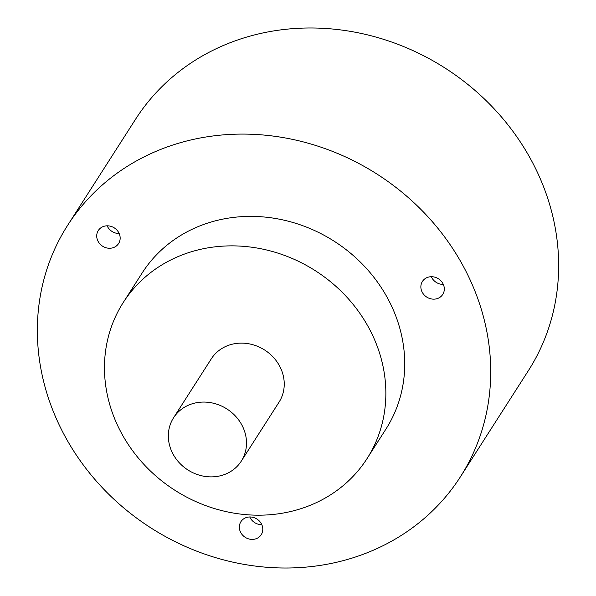 <?xml version="1.0" encoding="UTF-8"?>
<svg xmlns="http://www.w3.org/2000/svg" width="596" height="596" viewBox="0 0 596 596"><rect width="100%" height="100%" fill="white"/><g stroke="black" fill="none" stroke-linecap="round" stroke-linejoin="round"><path stroke-width="0.89" d="M460.417 476.793L528.354 370.69A233.192 209.948 -147.4 0 0 535.64 168.683A233.192 209.948 -147.4 0 0 339.727 29.8A233.192 209.948 -147.4 0 0 135.583 119.207L67.646 225.31A233.192 209.948 -147.4 0 0 60.36 427.317A233.192 209.948 -147.4 0 0 256.273 566.2A233.192 209.948 -147.4 0 0 460.417 476.793A233.192 209.948 -147.4 0 0 467.704 274.786A233.192 209.948 -147.4 0 0 271.791 135.903A233.192 209.948 -147.4 0 0 67.646 225.31M367.054 458.577L385.925 429.098A144.739 130.315 -147.4 0 0 390.447 303.714A144.739 130.315 -147.4 0 0 268.848 217.51A144.739 130.315 -147.4 0 0 142.139 273.005L123.268 302.477A144.739 130.315 -147.4 0 0 118.746 427.868A144.739 130.315 -147.4 0 0 240.344 514.065A144.739 130.315 -147.4 0 0 367.054 458.577A144.739 130.315 -147.4 0 0 371.576 333.186A144.739 130.315 -147.4 0 0 249.977 246.99A144.739 130.315 -147.4 0 0 123.268 302.477M422.05 291.876A12.062 10.862 -147.4 0 0 432.189 299.065A12.062 10.862 -147.4 0 0 442.746 294.439A12.062 10.862 -147.4 0 0 443.126 283.987A12.062 10.862 -147.4 0 0 432.987 276.805A12.062 10.862 -147.4 0 0 422.43 281.431A12.062 10.862 -147.4 0 0 422.05 291.876M240.538 532.131A12.062 10.862 -147.4 0 0 250.67 539.313A12.062 10.862 -147.4 0 0 261.227 534.694A12.062 10.862 -147.4 0 0 261.607 524.242A12.062 10.862 -147.4 0 0 251.475 517.06A12.062 10.862 -147.4 0 0 240.911 521.686A12.062 10.862 -147.4 0 0 240.538 532.131M97.9 240.978A12.062 10.862 -147.4 0 0 108.032 248.167A12.062 10.862 -147.4 0 0 118.597 243.54A12.062 10.862 -147.4 0 0 118.969 233.088A12.062 10.862 -147.4 0 0 108.837 225.906A12.062 10.862 -147.4 0 0 98.28 230.533A12.062 10.862 -147.4 0 0 97.9 240.978M241.276 461.155L279.017 402.203A40.208 36.2 -147.4 0 0 280.276 367.374A40.208 36.2 -147.4 0 0 246.498 343.43A40.208 36.2 -147.4 0 0 211.297 358.844L173.555 417.796A40.208 36.2 -147.4 0 0 172.304 452.625A40.208 36.2 -147.4 0 0 206.082 476.569A40.208 36.2 -147.4 0 0 241.276 461.155A40.208 36.2 -147.4 0 0 242.535 426.326A40.208 36.2 -147.4 0 0 208.756 402.382A40.208 36.2 -147.4 0 0 173.555 417.796M431.288 276.715A12.062 10.862 -147.4 0 0 431.489 277.14A12.062 10.862 -147.4 0 0 443.32 284.419M249.769 516.97A12.062 10.862 -147.4 0 0 249.97 517.395A12.062 10.862 -147.4 0 0 261.808 524.674M107.138 225.817A12.062 10.862 -147.4 0 0 107.34 226.242A12.062 10.862 -147.4 0 0 119.17 233.52"/></g></svg>
